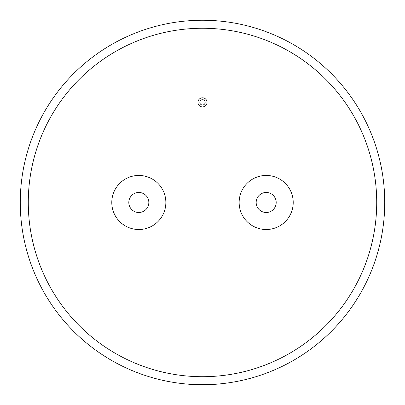 <?xml version="1.0" encoding="UTF-8"?>
<svg xmlns="http://www.w3.org/2000/svg" width="405" height="405" viewBox="0 0 405 405"><rect width="100%" height="100%" fill="white"/><g stroke="black" fill="none" stroke-linecap="round" stroke-linejoin="round"><path stroke-width="0.61" d="M202.5 99.701A2.653 2.653 0 0 0 199.847 102.354A2.653 2.653 0 0 0 202.5 105.006A2.653 2.653 0 0 0 205.153 102.354A2.653 2.653 0 0 0 202.5 99.701M202.5 106.9A4.546 4.546 0 0 0 207.046 102.354A4.546 4.546 0 0 0 202.5 97.807A4.546 4.546 0 0 0 197.954 102.354A4.546 4.546 0 0 0 202.5 106.9M266.181 212.493A10.014 10.014 0 0 1 256.168 202.485A10.014 10.014 0 0 1 266.181 192.471A10.014 10.014 0 0 1 276.195 202.485A10.014 10.014 0 0 1 266.181 212.493M266.181 175.446A27.034 27.034 0 0 1 293.215 202.485A27.034 27.034 0 0 1 266.181 229.519A27.034 27.034 0 0 1 239.147 202.485A27.034 27.034 0 0 1 266.181 175.446M138.819 192.471A10.014 10.014 0 0 0 128.805 202.485A10.014 10.014 0 0 0 138.819 212.493A10.014 10.014 0 0 0 148.832 202.485A10.014 10.014 0 0 0 138.819 192.471M202.5 20.25A182.235 182.235 0 0 1 384.735 202.485A182.235 182.235 0 0 1 202.5 384.715A182.235 182.235 0 0 1 20.265 202.485A182.235 182.235 0 0 1 202.5 20.25A182.235 182.235 0 0 1 384.735 202.485A182.235 182.235 0 0 1 202.5 384.715L186.482 384.051M138.819 229.519A27.034 27.034 0 0 0 165.853 202.485A27.034 27.034 0 0 0 138.819 175.446A27.034 27.034 0 0 0 111.785 202.485A27.034 27.034 0 0 0 138.819 229.519M202.5 384.715L192.081 384.416M211.992 384.466L200.602 384.745M208.919 384.644L208.276 384.664M203.968 384.709L200.556 384.745M197.999 384.659L192.041 384.456M189.717 384.31L189.393 384.284M189.581 384.299L189.256 384.274M218.123 384.046L192.081 384.456L185.86 383.996M218.128 384.087L211.992 384.507M203.968 384.75L197.999 384.699M202.5 376.706A174.221 174.221 0 0 0 376.721 202.485A174.221 174.221 0 0 0 202.5 28.259A174.221 174.221 0 0 0 28.279 202.485A174.221 174.221 0 0 0 202.5 376.706"/></g></svg>

